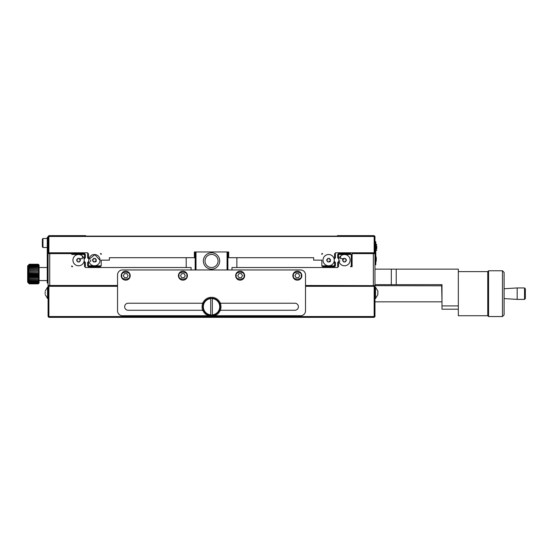 <?xml version="1.0" encoding="UTF-8"?>
<svg xmlns="http://www.w3.org/2000/svg" width="553" height="553" viewBox="0 0 553 553"><rect width="100%" height="100%" fill="white"/><g stroke="black" fill="none" stroke-linecap="round" stroke-linejoin="round"><path stroke-width="0.83" d="M374.16 235.64L374.16 236.456L374.975 236.456L374.16 235.64L337.385 235.64L337.385 236.131L85.674 236.131L85.674 235.64L48.899 235.64L48.083 236.456L48.899 236.456L48.899 235.64M334.606 253.62L335.422 254.435L335.422 257.829L334.606 258.652L334.606 253.62L335.422 253.62L335.422 252.797L374.16 252.797L374.16 236.456L48.899 236.456L48.899 252.797L87.637 252.797L87.637 253.62L88.452 253.62L88.452 258.652L87.637 257.829L87.637 254.435L88.452 253.62M100.383 253.62L101.199 254.435L101.199 253.62L100.383 253.62M321.86 265.875L334.606 265.875L334.606 266.691L322.675 266.691L321.86 265.875L321.86 260.152L313.682 260.152L313.682 257.705L228.693 257.705L228.693 251.981L227.877 251.981L227.877 269.961M334.606 265.875L334.606 261.659L335.422 262.475L335.422 265.875L334.606 265.875M334.178 261.23L334.606 261.659M334.606 258.652L334.033 259.219M88.881 259.081L88.452 258.652M89.026 259.219L94.888 254.698L99.893 260.152M88.452 261.659L88.452 265.875L87.637 265.875L87.637 262.475L88.881 261.23M101.199 265.875L100.383 266.691L88.452 266.691L88.452 265.875L101.199 265.875L101.199 260.152L109.376 260.152L109.376 257.705L194.366 257.705L194.366 251.981L228.693 251.981M321.86 254.435L322.675 253.62L321.86 253.62L321.86 254.435M195.181 269.961L195.181 251.981L194.366 251.981M48.899 252.797L48.083 252.797L48.083 236.456M186.195 257.705L186.195 267.514M236.864 267.514L236.864 257.705M374.975 236.456L374.975 252.797L374.16 252.797M48.083 252.797L48.083 253.62L71.779 253.62L71.779 254.435L84.533 254.435L84.533 258.652L85.349 257.829L85.349 254.435L84.533 253.62L72.595 253.62L71.779 254.435M374.975 252.797L375.798 253.129L375.798 241.689L374.975 241.689M87.637 265.875L88.452 266.691M100.058 260.152A5.641 5.641 0 0 1 91.598 265.039A5.641 5.641 0 0 1 91.598 255.272A5.641 5.641 0 0 1 100.058 260.152M334.282 260.152A5.641 5.641 0 0 1 325.821 265.039A5.641 5.641 0 0 1 325.821 255.272A5.641 5.641 0 0 1 334.282 260.152M334.606 266.691L335.422 265.875M48.083 237.272L47.261 237.272L47.261 283.039L48.083 283.039M93.575 259.316L93.575 258.369L95.261 258.369L95.261 259.316L96.208 259.316L96.208 260.995L95.261 260.995L95.261 261.942L93.575 261.942L93.575 260.995L92.627 260.995L92.627 259.316L93.575 259.316L92.627 259.316L92.627 260.995M327.798 259.316L327.798 258.369L329.484 258.369L329.484 259.316L330.431 259.316L330.431 260.995L329.484 260.995L329.484 261.942L327.798 261.942L327.798 260.995L326.851 260.995L326.851 259.316L327.798 259.316L326.851 259.316L326.851 260.995M95.261 260.995L95.261 261.942L93.575 261.942M329.484 260.995L329.484 261.942L327.798 261.942M90.574 260.691L90.574 261.624M90.727 259.875L90.602 260.663M96.132 260.995L96.132 261.624L96.132 260.995M330.355 260.995L330.355 261.624M42.975 247.488L42.975 238.495L42.36 239.11L42.36 246.873L42.975 247.488L47.261 247.488M376.773 248.629L376.773 246.182M219.7 260.975A8.171 8.171 0 0 1 207.444 268.053A8.171 8.171 0 0 1 207.444 253.896A8.171 8.171 0 0 1 219.7 260.975M218.069 260.975A6.539 6.539 0 0 1 208.26 266.636A6.539 6.539 0 0 1 208.26 255.313A6.539 6.539 0 0 1 218.069 260.975M211.599 297.258A9.477 9.477 0 0 0 211.481 297.258L212.041 298.579L212.746 297.161L213.064 298.71L213.942 297.39L214.052 298.966L215.089 297.763L215.006 299.346L216.188 298.281L215.905 299.837L217.211 298.931L216.741 300.438L218.145 299.705L217.488 301.143L218.974 300.59L218.138 301.931L219.686 301.572L218.691 302.802L220.267 302.636L219.126 303.728L220.716 303.763L219.444 304.703L221.013 304.938L219.638 305.712L221.165 306.141L219.7 306.735L221.165 307.35L219.638 307.765L221.013 308.553L219.444 308.768L220.709 309.728L219.126 309.749L220.26 310.855L218.691 310.675L219.679 311.92L218.138 311.539L218.96 312.901L217.488 312.334L218.131 313.786L216.741 313.033L217.198 314.553L215.905 313.641L216.175 315.203L215.006 314.132L215.076 315.722L214.052 314.512L213.921 316.095L213.064 314.768L212.732 316.316L212.041 314.892L211.46 316.219A9.477 9.477 0 0 0 211.578 316.219M212.345 297.97L212.345 298.606A8.171 8.171 0 0 1 212.345 314.871L212.345 315.521M211.46 316.219L211.018 314.892L210.313 316.316L209.995 314.768L209.117 316.088L209.006 314.512L207.963 315.715L208.052 314.132L206.87 315.196L207.147 313.641L205.847 314.546L206.317 313.033L204.914 313.772L205.571 312.334L204.085 312.887L204.921 311.539L203.373 311.906L204.368 310.675L202.792 310.841L203.933 309.749L202.343 309.715L203.615 308.768L202.045 308.539L203.421 307.765L201.893 307.337L203.359 306.735L201.893 306.12L203.421 305.712L202.045 304.917L203.615 304.703L202.35 303.742L203.933 303.728L202.799 302.615L204.368 302.802L203.38 301.558L204.921 301.931L204.098 300.576L205.571 301.143L204.928 299.691L206.317 300.438L205.861 298.924L207.147 299.837L206.884 298.274L208.052 299.346L207.983 297.756L209.006 298.966L209.138 297.383L209.995 298.71L210.327 297.155L211.018 298.579L211.481 297.258M210.714 315.507L210.714 314.871A8.171 8.171 0 0 1 210.714 298.606L210.714 297.949M48.899 317.36L48.899 316.544L48.083 316.544L48.899 317.36L374.16 317.36L374.975 316.544L374.16 316.544L374.16 317.36M117.547 286.309L48.899 286.309L48.899 316.544L374.16 316.544L374.16 286.309L305.512 286.309M374.16 286.309L374.975 286.309L374.975 316.544M48.899 286.309L48.083 286.309L48.083 316.544M375.141 287.207L375.141 298.482L375.535 298.482L375.535 287.207L374.975 287.366M47.917 298.482L47.917 287.207L47.523 287.207L47.523 298.482L45.194 294.631L47.523 298.482L45.194 294.631L47.523 298.482L48.083 298.323M377.865 292.848L377.817 294.631L377.865 292.848M377.989 292.005L377.817 291.058L377.989 292.005M45.242 292.005L45.07 293.684M212.345 314.871L212.345 298.606M210.714 298.606L210.714 314.871M29.281 264.479L38.275 264.479L29.281 264.479L27.65 266.021L29.281 264.293L38.275 264.286L29.281 264.293L27.65 265.917L27.65 275.069L29.281 275.581L27.65 276.078L29.281 276.783L27.65 277.06L29.281 277.945L27.65 277.986L29.281 279.037L27.65 278.85L29.281 280.06L27.65 279.645L29.281 280.979L27.65 280.343L29.281 281.795L27.65 280.952L29.281 282.486L27.65 281.442L29.281 283.468L27.65 282.078L29.281 283.744L27.65 282.182L27.65 275.069L29.281 274.357L38.275 274.357L29.281 274.44M29.281 283.468L38.275 283.468L29.281 283.489M29.281 283.848L38.275 283.848L29.281 283.855M27.65 282.182L29.281 283.813M27.65 265.917L28.175 265.392M39.09 265.087L38.275 264.244L29.281 264.244L28.956 264.604M29.281 264.493L27.65 266.276L29.281 264.818L27.65 266.657L29.281 265.309L27.65 267.147L29.281 265.938L27.65 267.749L29.281 266.691L27.65 268.454L29.281 267.562L27.65 269.242L29.281 268.537L27.65 270.113L29.281 269.594L27.65 271.039L29.281 270.728L27.65 272.014L29.281 271.993L27.65 273.023L39.09 273.071L27.65 273.023M29.281 273.127L27.65 274.046L29.281 274.357M29.281 275.581L38.275 275.581L29.281 275.664M29.281 276.783L38.275 276.783L29.281 276.866M29.281 277.945L38.275 277.945L29.281 278.021M29.281 279.037L38.275 279.037L29.281 279.113M29.281 280.06L38.275 280.06L29.281 280.122M29.281 280.979L38.275 280.979L29.281 281.042M29.281 281.795L38.275 281.795L29.281 281.85M29.281 282.486L38.275 282.486L29.281 282.535M29.281 283.046L38.275 283.046L29.281 283.081M38.275 283.468L39.09 282.645L38.275 283.489M29.281 283.737L38.275 283.737L29.281 283.744M38.275 283.848L39.09 283.025L38.275 283.855M29.281 264.818L38.275 264.818L29.281 264.852M29.281 265.309L38.275 265.309L29.281 265.35M29.281 265.938L38.275 265.938L29.281 265.986M29.281 266.691L38.275 266.691L29.281 266.746M29.281 267.562L38.275 267.562L29.281 267.624M29.281 268.537L38.275 268.537L29.281 268.606M29.281 269.594L38.275 269.594L29.281 269.67M29.281 270.728L38.275 270.728L29.281 270.804M29.281 271.91L38.275 271.91L29.281 271.993M38.275 275.581L39.09 275.325L39.09 275.871L38.275 275.664M38.275 276.783L39.09 276.431L39.09 276.956L38.275 276.866M38.275 277.945L39.09 277.502L39.09 278L38.275 278.021M38.275 279.037L39.09 278.512L39.09 278.982L38.275 279.113M38.275 280.06L39.09 279.459L38.275 280.122M38.275 280.979L39.09 280.316L38.275 281.042M38.275 281.795L39.09 281.069L38.275 281.85M38.275 282.486L39.09 281.719L38.275 282.535M38.275 283.046L39.09 282.244L38.275 283.081M38.275 283.737L39.09 282.908L38.275 283.744M38.275 264.479L39.09 265.246L38.275 264.493M38.275 264.818L39.09 265.551L38.275 264.852M38.275 265.309L39.09 265.979L38.275 265.35M38.275 265.938L39.09 266.539L38.275 265.986M38.275 266.691L39.09 267.223L38.275 266.746M38.275 267.562L39.09 268.005L39.09 268.426L38.275 267.624M38.275 268.537L39.09 268.889L39.09 269.352L38.275 268.606M38.275 269.594L39.09 269.85L39.09 270.348L38.275 269.67M38.275 270.728L39.09 270.88L39.09 271.405L38.275 270.804M38.275 271.91L39.09 271.958L39.09 272.505L38.275 271.993M38.275 274.357L39.09 274.205L39.09 274.751L38.275 274.44M191.096 269.961L191.096 267.514L85.349 267.514L85.349 266.691L84.533 266.691L84.533 261.659L84.097 261.23M117.547 285.486L49.715 285.486L49.715 253.62M84.097 259.081L84.533 258.652M71.779 265.875L72.595 266.691L71.779 266.691L71.779 265.875M374.975 286.309L374.975 253.62L352.095 253.62L352.095 266.691L350.464 266.691L351.279 265.875L351.279 254.435L350.464 253.62L338.526 253.62L338.118 254.027L338.526 254.435L351.279 254.435M338.961 261.23L338.526 261.659L338.526 266.691L337.71 266.691L337.71 267.514L231.963 267.514L231.963 269.961M84.533 254.435L84.941 254.027M49.715 285.486L48.083 285.486L48.083 253.62M441.992 285.818L305.512 285.486M209.089 315.728L122.448 315.728A4.901 4.901 0 0 1 117.547 310.827L117.547 274.869A4.901 4.901 0 0 1 122.448 269.961L300.611 269.961A4.901 4.901 0 0 1 305.512 274.869L305.512 310.827A4.901 4.901 0 0 1 300.611 315.728L213.949 315.728M84.533 261.659L85.349 262.475L85.349 265.875L84.533 266.691M48.083 285.486L48.083 286.309M374.975 264.735L375.798 264.735L375.798 253.288L374.975 253.62M373.344 253.62L373.344 285.486M338.961 259.081L338.526 258.652L338.526 254.435M338.118 254.027L337.71 254.435L337.71 257.829L338.526 258.652M339.217 260.975L340.033 260.975M338.526 261.659L337.71 262.475L337.71 265.875L338.526 266.691M213.686 315.728L212.857 315.728M212.442 315.728L211.751 315.728M211.294 315.728L210.603 315.728M210.188 315.728L209.359 315.728M203.414 303.224L128.172 303.224A3.512 3.512 0 0 0 124.653 306.735A3.512 3.512 0 0 0 128.172 310.254L203.4 310.254M219.645 310.254L294.887 310.254A3.512 3.512 0 0 0 298.399 306.735A3.512 3.512 0 0 0 294.887 303.224L219.659 303.224M84.201 260.152A5.641 5.641 0 0 1 75.747 265.039A5.641 5.641 0 0 1 75.747 255.272A5.641 5.641 0 0 1 84.201 260.152M196.004 269.961L196.004 251.981M227.055 251.981L227.055 269.961M79.404 258.686L82.404 258.686L82.404 256.253M374.975 269.145L458.333 269.145L458.333 305.92L441.992 305.92L441.992 284.671L374.975 284.671M391.324 269.145L391.324 284.671M340.655 256.253L340.655 258.686L343.655 258.686M80.351 260.152L80.351 260.995L79.404 260.995L79.404 261.942L77.724 261.942L77.724 260.995L76.777 260.995L76.777 259.316L77.724 259.316L77.724 258.369L79.404 258.369L79.404 259.316L80.351 259.316L80.351 260.152M458.333 305.92L458.333 309.189L441.992 309.189L441.992 305.92M350.132 260.152A5.641 5.641 0 0 1 341.678 265.039A5.641 5.641 0 0 1 341.678 255.272A5.641 5.641 0 0 1 350.132 260.152M130.211 275.684A4.493 4.493 0 0 1 123.471 279.576A4.493 4.493 0 0 1 123.471 271.793A4.493 4.493 0 0 1 130.211 275.684A4.493 4.493 0 0 1 123.471 279.576A4.493 4.493 0 0 1 123.471 271.793A4.493 4.493 0 0 1 130.211 275.684M187.419 275.684A4.493 4.493 0 0 1 180.679 279.576A4.493 4.493 0 0 1 180.679 271.793A4.493 4.493 0 0 1 187.419 275.684A4.493 4.493 0 0 1 180.679 279.576A4.493 4.493 0 0 1 180.679 271.793A4.493 4.493 0 0 1 187.419 275.684M244.626 275.684A4.493 4.493 0 0 1 237.887 279.576A4.493 4.493 0 0 1 237.887 271.793A4.493 4.493 0 0 1 244.626 275.684A4.493 4.493 0 0 1 237.887 279.576A4.493 4.493 0 0 1 237.887 271.793A4.493 4.493 0 0 1 244.626 275.684M301.834 275.684A4.493 4.493 0 0 1 295.095 279.576A4.493 4.493 0 0 1 295.095 271.793A4.493 4.493 0 0 1 301.834 275.684A4.493 4.493 0 0 1 295.095 279.576A4.493 4.493 0 0 1 295.095 271.793A4.493 4.493 0 0 1 301.834 275.684M76.777 259.316L76.777 260.995M80.22 260.995L80.351 260.311M80.351 260L80.351 259.316L79.404 259.316M377.817 293.684L377.817 292.005M441.667 285.486L441.992 301.509M458.333 309.189L458.333 315.728L487.76 315.728L487.76 271.599L488.575 270.776L502.47 270.776L502.47 316.544L488.575 316.544L488.575 270.776M346.282 260.152L346.282 260.995L345.335 260.995L345.335 261.942L343.655 261.942L343.655 260.995L342.708 260.995L342.708 259.316L343.655 259.316L343.655 258.369L345.335 258.369L345.335 259.316L346.282 259.316L346.282 260.152M123.36 275.684L124.543 277.724L126.9 277.724L128.075 275.684L126.9 273.638L124.543 273.638L123.36 275.684M180.568 275.684L181.743 277.724L184.108 277.724L185.283 275.684L184.108 273.638L181.743 273.638L180.568 275.684M237.776 275.684L238.951 277.724L241.315 277.724L242.491 275.684L241.315 273.638L238.951 273.638L237.776 275.684M294.977 275.684L296.159 277.724L298.516 277.724L299.698 275.684L298.516 273.638L296.159 273.638L294.977 275.684M77.724 261.942L77.724 260.995M39.09 274.751L39.09 275.325M39.09 275.871L39.09 276.431M39.09 276.956L39.09 277.502M39.09 278L39.09 278.512M39.09 278.982L39.09 279.459M39.09 279.887L39.09 280.316M39.09 280.696L39.09 281.069M39.09 266.857L39.09 267.223M39.09 267.59L39.09 268.005M39.09 268.426L39.09 268.889M39.09 269.352L39.09 269.85M39.09 270.348L39.09 270.88M39.09 271.405L39.09 271.958M39.09 272.505L39.09 273.023M39.09 274.205L39.09 273.071M376.282 260.484L376.282 257.539M342.708 259.316L342.708 260.995M346.15 260.995L346.282 260.311M346.282 260L346.282 259.316L345.335 259.316M38.275 273.127L29.281 273.21M39.09 273.624L38.275 273.21M343.655 261.942L343.655 260.995M502.47 316.544L504.101 314.913L504.101 272.415L502.47 270.776M504.101 298.579L517.179 299.38L517.179 287.94L504.101 288.749M524.534 287.94L524.534 299.38L525.35 298.565L525.35 288.756L524.534 287.94L517.179 287.94M39.09 274.046L27.65 274.046M39.09 277.06L27.65 277.06M39.09 276.078L27.65 276.078M39.09 275.069L27.65 275.069M47.261 278.131L48.083 278.131M48.083 242.173L47.261 242.173M376.365 244.302L376.206 250.509L376.206 244.302L375.798 244.709L376.206 244.302L376.773 244.709M396.225 269.145L396.225 284.671M375.957 256.398L376.123 261.624L375.798 256.557M129.602 275.684C130.978 280.295 120.457 280.295 121.84 275.684C120.457 271.074 130.978 271.074 129.602 275.684M186.81 275.684C188.186 280.295 177.665 280.295 179.041 275.684C177.665 271.074 188.186 271.074 186.81 275.684M244.011 275.684C245.394 280.295 234.873 280.295 236.249 275.684C234.873 271.074 245.394 271.074 244.011 275.684M301.219 275.684C302.602 280.295 292.081 280.295 293.456 275.684C292.081 271.074 302.602 271.074 301.219 275.684M42.975 238.495L47.261 238.495M376.206 250.509L375.798 250.101L376.206 250.509M376.365 250.509L376.773 250.101M375.535 298.482L377.865 294.631L375.535 298.482M375.535 287.207L377.865 291.058L375.535 287.207M47.523 287.207L45.194 291.058L47.523 287.207M39.09 280.585L47.261 280.585M39.09 267.514L47.261 267.514M458.333 271.599L487.76 271.599M374.975 301.834L441.667 301.834M487.76 315.728L488.575 316.544M524.534 299.38L517.179 299.38"/></g></svg>
